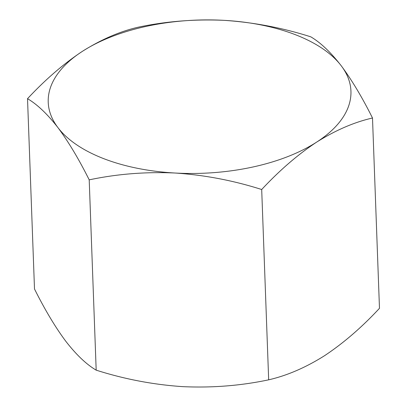 <?xml version="1.0" encoding="UTF-8"?>
<svg xmlns="http://www.w3.org/2000/svg" width="407" height="407" viewBox="0 0 407 407"><rect width="100%" height="100%" fill="white"/><g stroke="black" fill="none" stroke-linecap="round" stroke-linejoin="round"><path stroke-width="0.61" d="M27.523 98.687L34.498 288.99C44.846 309.712 55.266 327.126 65.771 341.234C76.272 354.756 86.411 364.402 96.184 370.156C124.618 379.207 153.505 384.701 182.855 386.65C212.251 387.983 240.858 385.709 268.671 379.823C287.118 375.575 305.728 367.546 324.501 355.728C343.483 343.132 361.808 327.33 379.477 308.313L372.502 118.01C354.283 122.156 335.673 130.184 316.671 142.099C297.919 154.502 279.594 170.304 261.696 189.514C233.262 180.469 204.37 174.969 175.02 173.021C145.63 171.688 117.023 173.967 89.204 179.853C78.861 159.132 68.437 141.717 57.936 127.61C47.431 114.087 37.291 104.441 27.523 98.687C45.421 79.477 63.746 63.67 82.499 51.272C101.501 39.357 120.111 31.324 138.329 27.177C166.214 21.286 194.821 19.012 224.145 20.35C253.561 22.309 282.453 27.808 310.816 36.844C320.614 42.623 330.749 52.264 341.229 65.766C351.76 79.914 362.179 97.329 372.502 118.01M268.671 379.823L261.696 189.514M96.184 370.156L89.204 179.853M175.02 173.021A151.46 76.643 -2.1 0 0 316.671 142.099A151.46 76.643 -2.1 0 0 341.229 65.766A151.46 76.643 -2.1 0 0 224.145 20.35A151.46 76.643 -2.1 0 0 82.499 51.272A151.46 76.643 -2.1 0 0 57.936 127.61A151.46 76.643 -2.1 0 0 175.02 173.021"/></g></svg>
